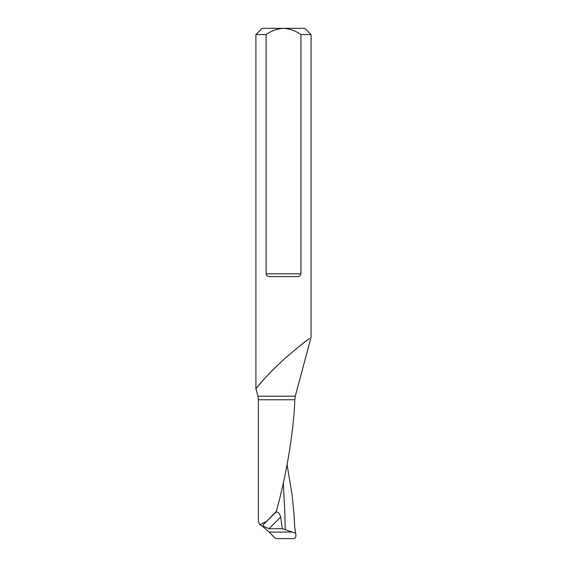 <?xml version="1.0" encoding="UTF-8"?>
<svg xmlns="http://www.w3.org/2000/svg" width="567" height="567" viewBox="0 0 567 567"><rect width="100%" height="100%" fill="white"/><g stroke="black" fill="none" stroke-linecap="round" stroke-linejoin="round"><path stroke-width="0.85" d="M294.812 400.692L294.28 411.025C291.495 444.514 285.506 477.974 276.306 511.413L263.18 524.822L275.548 512.448C277.547 511.214 279.255 512.759 280.672 517.083L282.295 528.727L285.173 529.727L284.783 510.867L283.238 482.389M295.648 533.214L294.656 526.502L293.975 513.447L291.97 493.907L287.058 464.564M258.403 399.756L257.928 396.191L295.279 396.191L294.812 399.756L258.403 399.756L258.403 521.512L259.828 524.709L266.079 521.718M269.141 532.073L292.296 532.073L295.69 533.221L295.91 535.702C295.875 537.481 294.989 538.459 293.252 538.65L276.306 538.572L274.882 537.97L269.141 532.073L262.542 526.346L259.828 524.709M275.13 512.681L276.306 511.413M280.672 517.083L269.02 528.727L263.563 526.346L263.18 524.822M292.296 532.073L285.173 529.727M269.02 528.727L282.295 528.727M298.462 347.004L309.412 338.464C303.43 342.794 295.01 349.697 284.152 359.187C273.904 368.536 265.654 376.956 259.41 384.447C252.811 392.548 256.525 387.615 264.321 378.848M295.279 396.191L311.085 337.209L311.085 34.559L300.928 34.559L300.928 273.826C300.312 275.888 298.951 276.809 296.853 276.583L270.147 276.583C268.056 276.809 266.696 275.888 266.072 273.826L266.072 34.559L255.915 34.559L255.915 388.678L257.928 396.191M255.915 34.559L262.124 28.35L304.876 28.35L311.085 34.559M300.928 34.559C295.69 30.845 289.879 28.775 283.5 28.35C277.135 28.768 271.324 30.838 266.072 34.559M262.542 526.346L263.563 526.346M266.072 273.826L300.928 273.826"/></g></svg>
